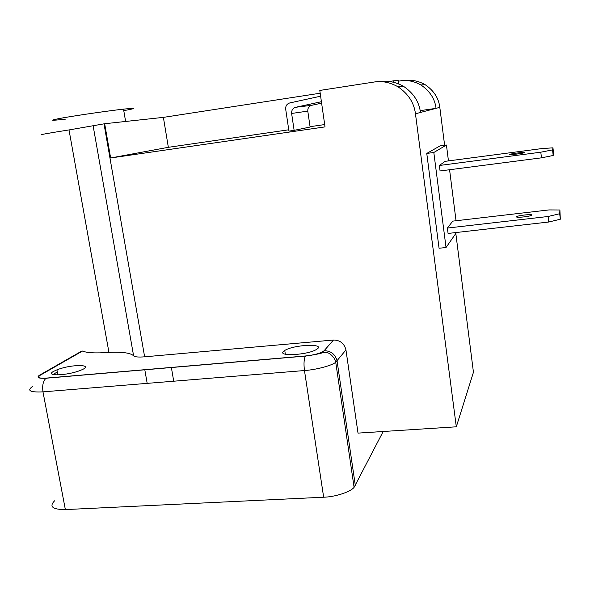 <?xml version="1.0" encoding="UTF-8"?>
<svg xmlns="http://www.w3.org/2000/svg" width="590" height="590" viewBox="0 0 590 590"><rect width="100%" height="100%" fill="white"/><g stroke="black" fill="none" stroke-linecap="round" stroke-linejoin="round"><path stroke-width="0.89" d="M311.66 105.308L295.708 107.284C292.81 108.228 291.453 110.286 291.622 113.457L307.788 111.119C307.633 108.14 308.924 106.2 311.66 105.308L321.624 103.147M307.788 111.119L310.104 127.042L294.122 130.361L291.622 113.457M294.122 130.361L288.945 131.113L285.678 109.121C285.501 105.957 286.858 103.899 289.749 102.948L320.621 96.192M295.708 107.284L321.41 101.701M398.87 83.979L398.213 80.587L393.655 80.778L393.965 82.371M389.525 81.575L393.655 80.778M509.244 154.565L509.295 154.521C510.321 153.725 525.897 151.778 524.54 152.589C523.78 153.334 508.381 155.303 509.244 154.565M552.955 147.839L542.04 148.555L445.162 161.328L439.373 165.48L540.809 152.198L552.557 149.882L552.955 147.839L553.567 153.282L553.184 155.48L552.557 149.882M553.184 155.48L541.45 157.84L540.809 152.198M541.45 157.84L440.074 170.967L439.373 165.48M516.589 216.825L516.641 216.751C517.592 215.416 533.065 213.809 531.782 215.136C531.089 216.412 515.8 218.086 516.589 216.825M559.903 209.988L548.995 209.922L452.766 221.125L447.382 228.057L548.11 216.493L559.703 213.72L559.903 209.988L560.316 219.222L559.703 213.72M560.316 219.222L548.737 222.024L548.11 216.493M548.737 222.024L448.075 233.441L447.382 228.057M65.925 119.084C49.022 120.98 48.173 120.552 63.373 117.794C78.957 115.05 110.986 110.492 123.509 109.143C136.983 107.741 137.064 108.236 123.767 110.625M383.183 431.497L354.089 487.347C350.364 492.082 334.707 496.987 323.659 497.215L65.357 509.59C52.51 509.546 48.911 506.626 54.575 500.822M32.664 386.391C26.587 390.646 30.031 392.468 42.982 391.863L304.469 370.542C315.65 369.834 331.735 365.689 335.732 362.26L345.954 349.936L358.019 433.112L456.306 426.806L473.446 372.261L455.819 233.47M456.513 232.49L446.04 247.498L433.82 152.486L446.446 145.029L440.037 145.9L426.769 153.437L433.82 152.486M456.033 220.741L449.573 169.736M448.452 160.893L446.446 145.029M446.04 247.498L439.063 248.265L426.769 153.437M456.306 426.806L415.456 113.789L420.464 112.461C419.151 101.819 413.509 93.102 403.531 86.332L397.94 86.76C389.865 82.283 381.9 80.705 374.038 82.04L319.795 90.44L325.024 126.894L110.64 157.98L104.666 123.73L163.386 117.373L320.193 93.22M41.212 134.852C40.105 134.653 49.376 133.016 69.015 129.933L104.666 123.73M345.954 349.936C344.295 343.454 340.142 340.15 333.498 340.024L144.631 356.817C138.473 357.311 134.8 356.98 133.606 355.836C130.722 352.931 122.506 351.788 108.944 352.4L69.015 129.933M397.94 86.76C408.25 93.773 414.092 102.778 415.456 113.789M398.331 81.191L400.153 80.904C406.997 79.753 413.915 81.11 420.921 84.982C429.852 91.037 434.896 98.818 436.047 108.339L439.808 107.343C438.695 98.102 433.798 90.536 425.117 84.658C418.716 81.081 412.322 79.716 405.95 80.557M110.64 157.98L168.349 147.316L163.386 117.373M168.349 147.316L288.746 129.793M310.052 126.688L324.692 124.556M420.183 110.647L436.047 108.339L420.464 112.461M403.531 86.332C396.008 82.135 388.545 80.579 381.133 81.663M444.624 145.28L439.808 107.343M108.944 352.4C95.742 353.373 86.922 352.916 82.504 351.05L80.911 351.552M53.498 371.42L56.935 369.842C72.769 363.632 95.632 364.539 80.631 370.284C67.142 375.823 44.331 376.376 53.498 371.42M283.488 351.389L284.756 350.453C294.609 344.317 326.241 343.476 316.778 349.251C308.408 355.04 277.197 356.744 283.488 351.389M144.631 356.817L104.002 123.834M133.606 355.836L93.109 125.692M333.498 340.024L324.139 350.696C321.071 353.159 314.89 354.922 305.591 355.962L46.256 378.101C38.903 378.5 36.912 377.526 40.297 375.203L82.504 351.05M57.333 371.958L52.938 374.532M46.927 378.043L45.061 379.141M82.069 350.888L39.257 375.351L40.297 375.203M65.357 509.59L42.982 391.863C42.111 385.469 43.136 380.926 46.057 378.227L46.256 378.101M323.659 497.215L304.469 370.542C303.621 363.661 303.961 358.845 305.48 356.087L305.591 355.962M355.342 485.622L337.082 361.021C335.349 354.28 331.034 350.844 324.139 350.696M147.183 383.367L144.793 369.694M173.718 381.206L171.366 367.423M125.618 121.459L123.509 109.143M420.921 84.982L425.117 84.658M354.089 487.347L335.732 362.26C335.275 359.457 333.416 356.714 330.157 354.037C328.689 352.827 326.432 352.319 323.394 352.503C319.994 353.705 314.028 354.9 305.48 356.087L46.057 378.227C38.616 378.596 36.351 377.637 39.257 375.351M285.339 354.236L284.756 350.453M57.886 374.916L56.935 369.842"/></g></svg>
